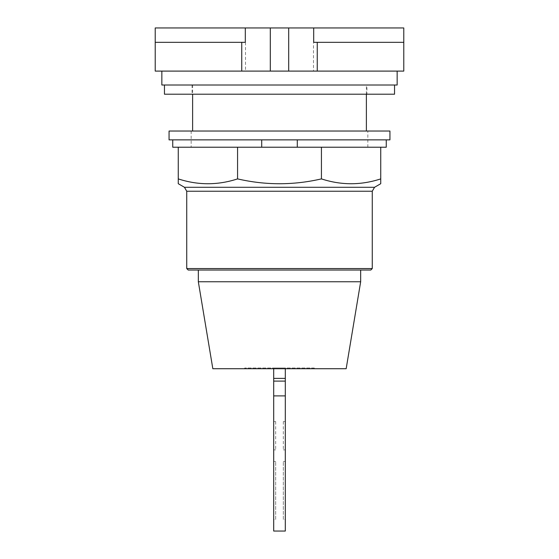 <?xml version="1.0" encoding="UTF-8"?>
<svg xmlns="http://www.w3.org/2000/svg" width="559" height="559" viewBox="0 0 559 559"><rect width="100%" height="100%" fill="white"/><g stroke="black" fill="none" stroke-linecap="round" stroke-linejoin="round"><path stroke-width="0.42" stroke-dasharray="2.79 2.1" d="M245.303 42.33L155.22 42.33L245.506 42.33L155.22 42.33L155.22 27.95L403.78 27.95L403.78 42.33L313.697 42.33M366.383 131.03L192.617 131.03L366.383 131.03M403.78 42.33L403.78 71.098L313.494 71.098L313.494 42.33M245.506 42.33L245.506 71.098L313.494 71.098M245.506 71.098L155.22 71.098L155.22 42.33M366.383 94.212L366.383 85.01L192.617 85.01L366.383 85.01M192.617 85.01L192.617 94.212M397.156 71.098L161.844 71.098L397.156 71.098M366.935 85.01L192.065 85.01L366.935 85.01L366.935 94.212L192.065 94.212L366.935 94.212M397.156 85.01L161.844 85.01M192.065 85.01L192.065 94.212M394.542 85.01L164.458 85.01L394.542 85.01M394.542 94.212L164.458 94.212M283.329 421.577L283.329 449.883L283.329 421.577L285.3 421.577L283.329 421.577M283.329 519.458L283.329 461.482L283.329 519.458L285.3 519.458L285.3 461.482L283.329 461.482L285.3 461.482L285.3 519.458M275.671 421.577L275.671 449.883L275.671 421.577L273.7 421.577L275.671 421.577M275.671 519.458L275.671 461.482L275.671 519.458L273.7 519.458L273.7 461.482L273.7 519.458M285.3 449.883L283.329 449.883L285.3 449.883L285.3 421.577L285.3 449.883M285.3 531.05L285.3 395.891L273.7 395.891L273.7 531.05M273.7 395.891L273.7 381.098L285.3 381.098L285.3 395.891M273.7 421.577L273.7 449.883L275.671 449.883L273.7 449.883L273.7 421.577M275.671 461.482L273.7 461.482L275.671 461.482M273.7 381.098L273.7 367.983L285.3 367.983L285.3 378.394L273.7 378.394M285.3 378.394L285.3 381.098M285.3 368.723L285.3 367.983L273.7 367.983L273.7 368.723M314.284 367.983L244.716 367.983L314.284 367.983L314.284 368.723L244.716 368.723L314.284 368.723M244.716 367.983L244.716 368.723M212.832 368.723L346.168 368.723M360.667 281.764L198.333 281.764M360.667 270.039L198.333 270.039L360.667 270.039M370.785 270.039L188.215 270.039M372.259 268.565L186.741 268.565M380.735 183.708L380.735 178.894C360.967 185.35 341.2 185.35 321.432 178.894C293.475 185.35 265.525 185.35 237.568 178.894C217.8 185.35 198.033 185.35 178.265 178.894L178.265 183.708M237.568 147.227L180.85 147.227L237.568 147.227L237.568 178.894M172.738 139.862L386.262 139.862L172.738 139.862L172.738 147.227L180.85 147.227L178.265 147.227L178.265 178.894M321.432 147.227L241.222 147.227L321.432 147.227L321.432 178.894M178.265 147.227L380.735 147.227L324.017 147.227L380.735 147.227L380.735 178.894M386.262 139.862L386.262 147.227L380.735 147.227M389.937 139.862L169.063 139.862L169.063 131.03L389.937 131.03L389.937 139.862M367.85 131.03L191.15 131.03L367.85 131.03L367.85 147.227L191.15 147.227L367.85 147.227M191.15 131.03L191.15 147.227M372.259 191.241L186.741 191.241M184.456 187.286L374.544 187.286"/><path stroke-width="0.84" d="M313.697 42.33L403.78 42.33L403.78 27.95L313.697 27.95L313.697 42.33M313.697 27.95L245.303 27.95L245.303 42.33L155.22 42.33L155.22 71.098L403.78 71.098L403.78 42.33M245.303 27.95L155.22 27.95L155.22 42.33M288.703 27.95L288.703 71.098M270.297 27.95L270.297 71.098M366.383 131.03L366.383 94.212M192.617 94.212L192.617 131.03M161.844 71.098L161.844 85.01L397.156 85.01L397.156 71.098M164.458 85.01L164.458 94.212L394.542 94.212L394.542 85.01M285.3 381.098L273.7 381.098L273.7 395.891L285.3 395.891L285.3 368.723M273.7 368.723L273.7 378.394L285.3 378.394M273.7 378.394L273.7 381.098M285.3 395.891L285.3 531.05L273.7 531.05L273.7 395.891M360.667 281.764L346.168 368.723L212.832 368.723L198.333 281.764L360.667 281.764L360.667 270.039M198.333 270.039L198.333 281.764M186.741 268.565L188.215 270.039L370.785 270.039L372.259 268.565L372.259 191.241L374.544 187.286L380.735 183.708L380.735 178.894C360.967 185.35 341.2 185.35 321.432 178.894C293.475 185.35 265.525 185.35 237.568 178.894C217.8 185.35 198.033 185.35 178.265 178.894L178.265 183.708L184.456 187.286L186.741 191.241L186.741 268.565L372.259 268.565M297.29 139.862L297.29 147.227L237.568 147.227L237.568 178.894M237.568 147.227L178.265 147.227L178.265 178.894M321.432 178.894L321.432 147.227L380.735 147.227L380.735 178.894M321.432 147.227L297.29 147.227M172.738 139.862L172.738 147.227L178.265 147.227M380.735 147.227L386.262 147.227L386.262 139.862M261.71 147.227L261.71 139.862M169.063 139.862L389.937 139.862L389.937 131.03L169.063 131.03L169.063 139.862M317.246 71.098L317.246 42.33M241.754 71.098L241.754 42.33M186.741 191.241L372.259 191.241M374.544 187.286L184.456 187.286"/></g></svg>
